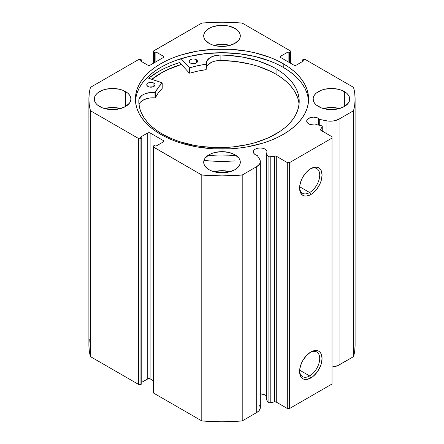 <?xml version="1.0" encoding="UTF-8"?>
<svg xmlns="http://www.w3.org/2000/svg" width="444" height="444" viewBox="0 0 444 444"><rect width="100%" height="100%" fill="white"/><g stroke="black" fill="none" stroke-linecap="round" stroke-linejoin="round"><path stroke-width="0.67" d="M322.277 131.13L322.277 126.568A1.665 0.96 180 0 0 321.789 125.88A1.665 0.96 180 0 0 321.184 125.658L316.411 124.653A6.821 3.941 180 0 1 308.708 123.87A6.821 3.941 180 0 1 306.71 121.084L307.859 123.271L310.378 124.575L314.419 124.992L316.411 124.653L321.184 125.658A1.665 0.96 180 0 1 321.789 125.88L322.272 126.623L320.601 129.382L320.707 130.175L332.007 136.752L332.007 138.106L289.649 162.56L287.296 162.56L275.907 156.038L268.942 156.854L268.082 156.31L266.35 153.557L266.35 399.456L266.35 153.557L266.927 152.409L266.883 151.21L264.99 149.112L264.99 395.01A6.821 3.941 0 0 0 260.334 393.856M306.71 121.084A6.821 3.941 180 0 1 310.917 117.444A6.821 3.941 180 0 1 318.354 118.298L318.354 125.064L318.354 118.298A6.821 3.941 180 0 1 319.713 119.419L319.713 125.347L319.713 119.419L317.321 117.81L313.531 117.144L310.917 117.444L307.859 118.898L306.71 121.084M266.35 396.131A6.821 3.941 0 0 0 264.99 395.01L264.99 149.112L262.776 148.257L260.162 147.957L257.553 148.257L255.339 149.112L253.863 150.388L253.341 151.892L253.863 153.402L255.339 154.679A6.821 3.941 180 0 1 253.341 151.892A6.821 3.941 180 0 1 257.553 148.257A6.821 3.941 180 0 1 264.99 149.112A6.821 3.941 180 0 1 266.988 151.892A6.821 3.941 180 0 1 266.35 153.557L268.082 156.31L268.082 402.214L266.35 399.456L268.082 402.214A1.665 0.96 0 0 0 270.218 402.786L268.942 402.752L268.082 402.214L268.082 156.31A1.665 0.96 180 0 0 270.218 156.887L274.536 155.977L274.536 401.876L270.218 402.786L270.218 156.887L270.218 402.786L274.536 401.876L274.536 155.977A1.665 0.96 180 0 1 276.285 156.205L276.285 402.103L274.536 401.876A1.665 0.96 0 0 1 276.285 402.103L287.296 408.463L276.285 402.103L276.285 156.205L287.296 162.56L289.649 162.56L289.649 408.463L287.296 408.463L287.296 162.56L287.296 408.463L289.649 408.463L332.007 384.01L289.649 408.463L289.649 162.56L332.007 138.106L332.007 136.752L320.99 130.392A1.665 0.96 180 0 1 320.501 129.709A1.665 0.96 180 0 1 320.601 129.382L320.601 130.042L320.601 129.382L322.178 126.89L322.178 131.074L322.178 126.89A1.665 0.96 180 0 0 322.277 126.562M309.651 375.929A14.236 8.22 120 0 0 319.713 358.83A14.236 8.22 120 0 0 310.223 352.375A14.236 8.22 -60 0 1 316.772 351.981A14.236 8.22 -60 0 1 318.953 363.386A14.236 8.22 -60 0 1 309.651 375.929L299.639 370.152L309.651 375.929A14.236 8.22 -60 0 1 302.536 376.64A14.236 8.22 -60 0 1 299.6 370.768A14.236 8.22 120 0 0 309.651 375.929L310.828 377.972L309.651 375.929M310.828 352.003A15.901 9.18 -60 0 1 322.072 358.497A15.901 9.18 -60 0 1 310.828 377.972L306.526 379.465L304.584 379.387L302.88 378.76L301.482 377.6L299.8 373.887L299.8 368.82L301.482 363.17L302.88 360.395L306.526 355.478L310.828 352.003L313.02 350.988L317.077 350.588L318.781 351.215L320.18 352.375L321.217 354.023L322.072 358.497L321.217 363.958L320.18 366.805L317.077 372.177L313.02 376.457L310.828 377.972A15.901 9.18 -60 0 1 299.583 371.478A15.901 9.18 -60 0 1 310.828 352.003L310.828 352.003M309.651 192.524A14.236 8.22 120 0 0 319.713 175.424A14.236 8.22 120 0 0 310.223 168.97A14.236 8.22 -60 0 1 316.772 168.576A14.236 8.22 -60 0 1 318.953 179.981A14.236 8.22 -60 0 1 309.651 192.524L299.639 186.746L309.651 192.524A14.236 8.22 -60 0 1 302.536 193.234A14.236 8.22 -60 0 1 299.6 187.362A14.236 8.22 120 0 0 309.651 192.524L310.828 194.566L309.651 192.524M310.828 168.598A15.901 9.18 -60 0 1 322.072 175.091A15.901 9.18 -60 0 1 310.828 194.566L306.526 196.059L304.584 195.982L302.88 195.354L301.482 194.195L299.8 190.482L299.8 185.414L301.482 179.764L302.88 176.989L306.526 172.072L310.828 168.598L313.02 167.582L317.077 167.183L318.781 167.81L320.18 168.97L321.217 170.618L322.072 175.091L321.217 180.553L320.18 183.4L317.077 188.772L313.02 193.051L310.828 194.566A15.901 9.18 -60 0 1 299.583 188.073A15.901 9.18 -60 0 1 310.828 168.598L310.828 168.598M283.239 63.692A86.602 50 180 0 1 308.602 99.051A86.602 50 180 0 1 255.145 145.244A86.602 50 180 0 1 160.761 134.404L167.061 137.701L173.887 140.626L181.174 143.146L196.859 146.897L213.509 148.812L230.492 148.812L238.894 148.091L247.142 146.897L262.826 143.146L270.113 140.626L276.939 137.701L283.239 134.404L288.944 130.769L294.011 126.829L298.379 122.622L302.014 118.187L304.878 113.564L306.943 108.808L308.186 103.952L308.602 99.051L308.186 94.15L306.943 89.294L304.878 84.538L302.014 79.914L298.379 75.48L294.011 71.273L288.944 67.333L283.239 63.692L276.939 60.401L270.113 57.476L255.145 52.858L247.142 51.204L230.492 49.29L213.509 49.29L196.859 51.204L181.174 54.956L173.887 57.476L167.061 60.401L160.761 63.692L155.056 67.333L149.989 71.273L145.621 75.48L141.986 79.914L139.122 84.538L137.057 89.294L135.814 94.15L135.398 99.051L135.814 103.952L137.057 108.808L139.122 113.564L141.986 118.187L145.621 122.622L149.989 126.829L155.056 130.769L160.761 134.404A86.602 50 180 0 1 135.398 99.051A86.602 50 180 0 1 188.855 52.858A86.602 50 180 0 1 283.239 63.692L283.239 67.36L283.239 63.692M308.547 100.882A86.602 50 0 0 0 283.239 67.36A86.602 50 0 0 0 190.332 56.183A86.602 50 0 0 0 135.453 100.882M120.563 108.558A18.304 10.567 0 0 0 104.601 108.558L112.582 107.504L120.563 108.558M125.524 91.581L125.524 106.521L129.493 103.097L130.53 101.11L130.886 99.051L130.53 96.986L129.493 95.005L127.8 93.179L122.749 90.265L119.586 89.288L112.582 88.484L105.578 89.288L102.414 90.265L97.364 93.179L95.671 95.005L94.633 96.986L94.278 99.051A18.304 10.567 180 0 1 105.578 89.288A18.304 10.567 180 0 1 125.524 91.581A18.304 10.567 180 0 1 130.886 99.051A18.304 10.567 180 0 1 119.586 108.813A18.304 10.567 180 0 1 99.639 106.521A18.304 10.567 180 0 1 94.278 99.051L94.633 101.11L95.671 103.097L97.364 104.923L102.414 107.837L105.578 108.813L112.582 109.618L119.586 108.813L125.524 106.521L125.524 91.581M229.981 45.388A18.304 10.567 0 0 0 214.019 45.388L222 44.333L229.981 45.388M234.943 28.405L234.943 43.351L238.911 39.921L239.949 37.94L240.304 35.881L239.949 33.816L238.911 31.835L234.943 28.405L229.004 26.118L225.569 25.513L218.431 25.513L211.832 27.095L209.057 28.405L205.089 31.835L204.051 33.816L203.696 35.881A18.304 10.567 180 0 1 214.996 26.118A18.304 10.567 180 0 1 234.943 28.405A18.304 10.567 180 0 1 240.304 35.881A18.304 10.567 180 0 1 229.004 45.643A18.304 10.567 180 0 1 209.057 43.351A18.304 10.567 180 0 1 203.696 35.881L204.051 37.94L205.089 39.921L209.057 43.351L211.832 44.666L214.996 45.643L222 46.448L229.004 45.643L234.943 43.351L234.943 28.405M229.981 171.734A18.304 10.567 0 0 0 214.019 171.734L222 170.674L229.981 171.734M234.943 154.751L234.943 169.697L238.911 166.267L239.949 164.286L240.304 162.221L239.949 160.162L238.911 158.181L234.943 154.751L229.004 152.459L222 151.654L214.996 152.459L211.832 153.435L209.057 154.751L205.089 158.181L204.051 160.162L203.696 162.221A18.304 10.567 180 0 1 214.996 152.459A18.304 10.567 180 0 1 234.943 154.751A18.304 10.567 180 0 1 240.304 162.221A18.304 10.567 180 0 1 229.004 171.983A18.304 10.567 180 0 1 209.057 169.697A18.304 10.567 180 0 1 203.696 162.221L204.051 164.286L205.089 166.267L209.057 169.697L211.832 171.007L218.431 172.588L225.569 172.588L229.004 171.983L234.943 169.697L234.943 154.751M339.399 108.558A18.304 10.567 0 0 0 323.437 108.558L331.418 107.504L339.399 108.558M344.361 91.581L344.361 106.521L348.329 103.097L349.367 101.11L349.722 99.051L349.367 96.986L348.329 95.005L346.636 93.179L341.586 90.265L338.422 89.288L331.418 88.484L324.414 89.288L321.251 90.265L316.2 93.179L314.507 95.005L313.47 96.986L313.114 99.051A18.304 10.567 180 0 1 324.414 89.288A18.304 10.567 180 0 1 344.361 91.581A18.304 10.567 180 0 1 349.722 99.051A18.304 10.567 180 0 1 338.422 108.813A18.304 10.567 180 0 1 318.476 106.521A18.304 10.567 180 0 1 313.114 99.051L313.47 101.11L314.507 103.097L316.2 104.923L321.251 107.837L324.414 108.813L331.418 109.618L338.422 108.813L344.361 106.521L344.361 91.581M290.359 50.888L290.842 51.571L290.359 52.248L289.532 52.725L288.123 51.909L280.708 56.188L280.22 56.865L280.708 57.548L293.889 65.157L295.066 65.435L296.242 65.157L303.652 60.878L302.242 60.062L303.063 59.585L304.24 59.302L305.416 59.585L353.568 87.385L354.723 93.201L355.111 99.051L354.723 104.901L353.568 110.717L339.077 119.081L334.671 120.724L331.241 121.162L327.739 121.029L319.713 119.419L326.046 120.751L326.046 133.311L326.046 120.751A12.421 7.171 180 0 0 339.077 119.081L353.568 110.717L353.568 356.615L337.751 365.645L332.007 367.01A12.421 7.171 0 0 0 339.077 364.979L339.077 119.081L339.077 364.979L353.568 356.615A133.111 76.851 0 0 0 355.111 344.949L354.723 350.799L353.568 356.615L353.568 110.717A133.111 76.851 180 0 0 355.111 99.051A133.111 76.851 180 0 0 353.568 87.385L305.416 59.585A1.665 0.96 180 0 0 303.063 59.585L302.242 60.062L302.242 61.688L302.242 60.062L303.652 60.878L296.242 65.157A1.665 0.96 180 0 1 293.889 65.157L280.708 57.548L280.708 56.188L288.123 51.909L288.123 61.827L288.123 51.909L289.532 52.725L289.532 62.643L289.532 52.725L290.359 52.248L290.359 63.115L290.359 52.248A1.665 0.96 180 0 0 290.842 51.571A1.665 0.96 180 0 0 290.359 50.888L242.208 23.088L290.359 50.888M259.585 405.022L260.295 408.019L258.802 410.922L256.693 412.543L242.208 420.912L242.208 175.008L256.693 166.644A12.421 7.171 180 0 0 260.334 161.572A12.421 7.171 180 0 0 259.585 159.119L257.281 155.461A6.821 3.941 180 0 1 255.339 154.679L257.281 155.461L260.067 160.095L260.295 162.121L259.54 164.102L256.693 166.644L242.208 175.008L222 175.902L201.792 175.008L153.28 146.897L153.28 146.165L154.468 145.377L155.877 146.193L163.292 141.913L163.781 141.231L163.292 140.554L150.111 132.945L148.934 132.667L147.758 132.945L140.348 137.224L141.758 138.04L140.937 138.517L139.76 138.8L138.584 138.517L90.432 110.717L89.277 104.901L88.889 99.051L89.277 93.201L90.432 87.385L138.584 59.585L139.76 59.302L140.937 59.585L141.758 60.062L140.348 60.878L147.758 65.157L148.934 65.435L150.111 65.157L163.292 57.548L163.781 56.865L163.292 56.188L155.877 51.909L154.468 52.725L153.28 51.937L153.28 51.204L201.792 23.088L222 22.2L242.208 23.088A133.111 76.851 180 0 0 201.792 23.088L153.641 50.888A1.665 0.96 180 0 0 153.158 51.571L153.158 63.398M266.217 395.976L263.952 394.516L260.162 393.856M260.334 161.572L260.334 407.475A12.421 7.171 0 0 1 256.693 412.543L256.693 166.644L256.693 412.543L242.208 420.912L222 421.8L201.792 420.912L153.641 393.112L153.28 392.063M89.277 339.099L88.889 344.949L88.889 99.051A133.111 76.851 180 0 0 90.432 110.717L90.432 356.615L89.277 350.799L88.889 344.949A133.111 76.851 0 0 0 90.432 356.615L138.584 384.415L138.584 138.517L138.584 384.415L90.432 356.615L90.432 110.717L138.584 138.517A1.665 0.96 180 0 0 140.937 138.517L140.937 384.415L139.76 384.698L138.584 384.415A1.665 0.96 0 0 0 140.937 384.415L141.758 383.938L141.758 138.04L141.758 383.938L140.937 384.415L140.937 138.517L141.758 138.04L140.348 137.224L147.758 132.945A1.665 0.96 180 0 1 150.111 132.945L150.111 378.843L153.158 380.602L150.111 378.843L148.302 378.638L141.758 382.312L147.758 378.843L147.758 132.945L147.758 378.843A1.665 0.96 0 0 1 150.111 378.843L150.111 132.945L163.292 140.554L163.292 141.913L155.877 146.193L154.468 145.377L153.641 145.854A1.665 0.96 180 0 0 153.158 146.531A1.665 0.96 180 0 0 153.641 147.208L201.792 175.008L201.792 420.912L153.641 393.112L153.641 147.208L153.641 393.112A1.665 0.96 0 0 1 153.158 392.429L153.158 146.531M153.158 51.571A1.665 0.96 180 0 0 153.641 52.248L153.641 63.115L153.641 52.248L154.468 52.725L155.877 51.909L163.292 56.188L163.292 57.548L150.111 65.157A1.665 0.96 180 0 1 147.758 65.157L140.348 60.878L141.758 60.062L140.937 59.585A1.665 0.96 180 0 0 138.584 59.585L90.432 87.385A133.111 76.851 180 0 0 88.889 99.051M332.007 384.01L332.007 138.106L332.007 384.01M154.468 52.725L154.468 62.643L154.468 52.725M155.877 51.909L155.877 61.827L155.877 51.909M141.758 60.062L141.758 61.688L141.758 60.062M163.292 56.188A1.665 0.96 180 0 1 163.781 56.865A1.665 0.96 180 0 1 163.292 57.548L163.292 56.188M280.708 56.188L280.708 57.548A1.665 0.96 180 0 1 280.22 56.865A1.665 0.96 180 0 1 280.708 56.188M163.292 140.554A1.665 0.96 180 0 1 163.781 141.231A1.665 0.96 180 0 1 163.292 141.913L163.292 140.554M308.186 97.819L306.943 92.963L304.878 88.206L302.014 83.583L298.379 79.149L294.011 74.942L288.944 71.001L283.239 67.36L276.939 64.069L270.113 61.144L255.145 56.521L238.894 53.68L222 52.719L205.106 53.68L188.855 56.521L173.887 61.144L167.061 64.069L160.761 67.36L155.056 71.001L149.989 74.942L145.621 79.149L141.986 83.583L139.122 88.206L137.057 92.963L135.814 97.819M179.631 62.543A90.265 52.115 0 0 0 148.618 78.216L158.175 71.712L164.735 68.276L171.85 65.229L179.631 62.543L189.355 73.105L189.355 67.671L181.058 58.658L189.355 67.671L189.355 73.105L179.631 62.543M151.787 79.287L160.761 73.205L167.061 69.908L181.346 64.408A86.602 50 180 0 0 151.787 79.287M201.792 175.008L201.792 420.912A133.111 76.851 0 0 0 242.208 420.912L242.208 175.008A133.111 76.851 180 0 1 201.792 175.008M151.859 79.315A86.519 49.956 180 0 1 181.385 64.452L168.681 69.22L162.26 72.428L151.859 79.315M162.21 88.373L162.121 82.806L147.036 77.678L162.21 82.917L158.253 87.551L155.311 92.38L149.223 92.657L144.078 94.178L142.013 95.36L139.355 98.318L138.867 99.972L138.855 102.675L138.855 99.972L139.016 104.562L139.965 109.119L141.686 113.597L144.172 117.954L147.391 122.15L151.31 126.14L155.899 129.887L161.105 133.355A80.192 46.298 180 0 1 138.822 101.326A80.192 46.298 180 0 1 138.855 99.972L138.855 99.972A14.097 8.136 180 0 1 154.995 92.457L154.995 97.891L149.223 98.091L144.078 99.611L140.421 102.192L139.022 104.618A14.097 8.136 -0 0 1 154.995 97.891L155.361 97.752L154.995 97.891L154.995 92.457L155.361 92.319A69.22 39.96 180 0 1 162.165 83.034L162.165 88.473L158.253 92.985L155.361 97.752L155.361 92.319L155.361 97.752A69.22 39.96 -0 0 1 162.165 88.473L162.165 88.278M147.902 86.447A4.157 2.403 180 0 1 146.748 84.787A4.157 2.403 180 0 1 149.356 82.556A4.157 2.403 180 0 1 153.907 83.122L153.907 86.447L153.907 83.122L151.804 82.44L149.395 82.545L148.03 83.05L146.842 84.266L146.809 85.204L147.902 86.447L149.228 86.985L153.141 86.813L154.967 85.303L155 84.366L153.907 83.122A4.157 2.403 180 0 1 155.067 84.787A4.157 2.403 180 0 1 152.453 87.013A4.157 2.403 180 0 1 147.902 86.447M190.31 62.993A4.157 2.403 180 0 1 189.155 61.333A4.157 2.403 180 0 1 191.764 59.102A4.157 2.403 180 0 1 196.32 59.668L196.32 62.993L196.32 59.668L194.211 58.985L192.591 58.963L190.437 59.596L189.505 60.362L189.216 61.749L190.31 62.993L191.642 63.531L194.822 63.57L196.72 62.709L197.375 61.849L197.192 60.462L196.32 59.668A4.157 2.403 180 0 1 197.475 61.333A4.157 2.403 180 0 1 194.866 63.559A4.157 2.403 180 0 1 190.31 62.993M276.923 69.297A80.192 46.298 180 0 1 299.206 101.326A80.192 46.298 180 0 1 248.901 144.289A80.192 46.298 180 0 1 161.105 133.355L173.038 139.261L179.698 141.68L194.089 145.332L201.681 146.531L217.288 147.613L232.967 146.92L248.102 144.472L255.289 142.618L268.542 137.734L279.898 131.457L284.715 127.866L288.905 124.02L292.424 119.958L295.232 115.712L297.308 111.333L298.629 106.854L299.184 102.32L298.967 97.78L297.98 93.268L296.231 88.839L293.739 84.532L290.531 80.381L286.63 76.435L282.079 72.727L276.923 69.297L276.923 74.731L276.923 69.297L271.145 66.145L258.119 60.906L243.562 57.248L228.044 55.322L220.113 55.034A80.192 46.298 180 0 1 276.923 69.297M299.067 104.04A80.192 46.298 -0 0 0 276.923 74.731A80.192 46.298 -0 0 0 220.113 60.467L214.485 61.228L211.993 62.093L208.169 64.596L207.004 66.134M203.985 160.362A91.514 52.836 -0 0 0 234.943 160.867M234.943 155.428A91.514 52.836 180 0 1 208.097 155.35M298.967 103.213L297.98 98.707L296.231 94.272L293.739 89.966L290.531 85.814L286.63 81.868L282.079 78.161L276.923 74.731L271.145 71.578L258.119 66.339L250.999 64.302L235.886 61.5L220.113 60.467L220.113 55.039L214.485 55.794L209.857 57.792L207.004 60.7L206.266 64.197L197.785 65.69L189.804 67.749A69.22 39.96 180 0 1 206.16 64.225L206.16 69.658L197.785 71.123L189.804 73.182L189.355 73.105L189.804 73.182L189.804 67.749L189.804 73.182A69.22 39.96 -0 0 1 206.16 69.658L206.416 64.019A14.097 8.136 180 0 1 206.338 63.176A14.097 8.136 180 0 1 220.113 55.039L220.113 60.473A14.097 8.136 0 0 0 206.416 67.754M313.242 99.079L313.442 101.038M229.015 155.805L220.035 155.949M130.558 101.038L130.58 100.71M229.015 161.239L220.035 161.383M162.21 88.35L162.21 82.939M138.867 102.886L138.867 99.972L138.867 102.886M290.842 63.398L290.842 51.571M355.111 344.949L355.111 99.051"/></g></svg>
